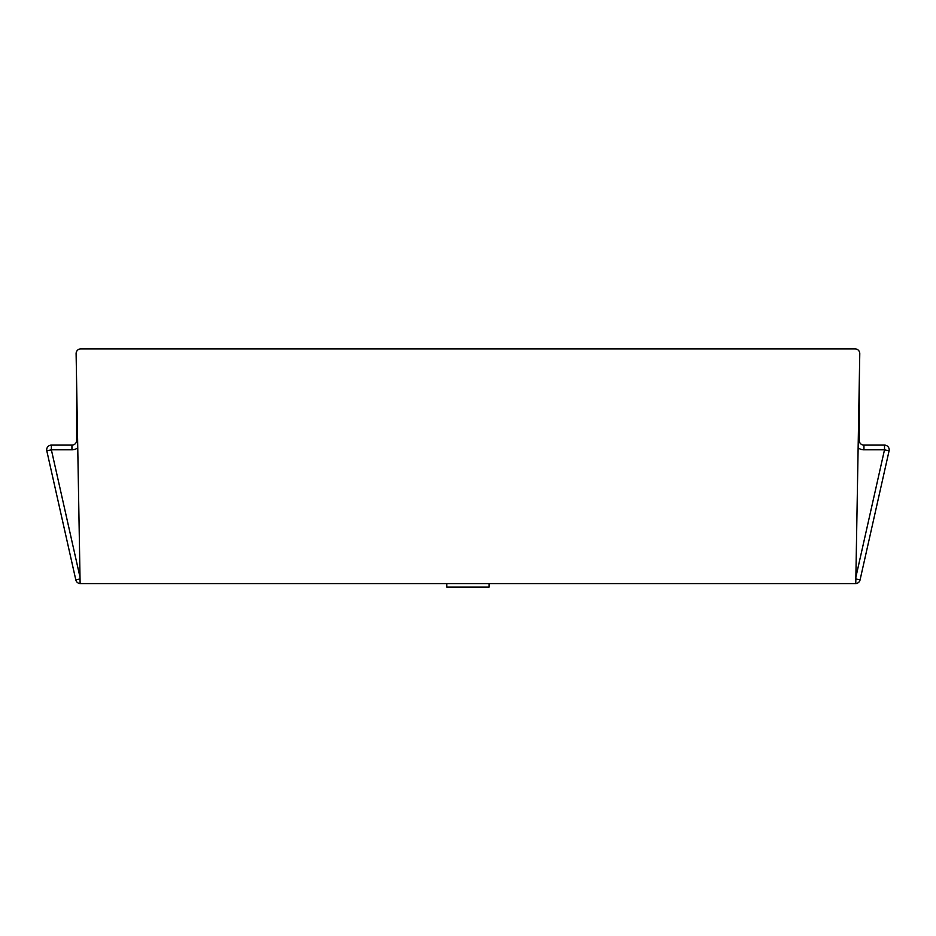 <?xml version="1.0" encoding="UTF-8"?>
<svg xmlns="http://www.w3.org/2000/svg" width="936" height="936" viewBox="0 0 936 936"><rect width="100%" height="100%" fill="white"/><g stroke="black" fill="none" stroke-linecap="round" stroke-linejoin="round"><path stroke-width="1.4" d="M489.06 583.584L489.06 587.106L446.823 587.106L446.823 583.584M859.248 384.099L859.248 440.423A4.692 4.692 0 0 0 863.94 445.115L884.508 445.115A4.692 4.692 0 0 1 889.083 450.836L860.067 579.922A4.692 4.692 0 0 1 855.761 583.573L859.774 353.679A4.692 4.692 0 0 0 855.083 348.894L80.8 348.894A4.692 4.692 0 0 0 76.108 353.679L80.122 583.584L855.761 583.584A4.692 4.692 0 0 0 860.067 579.922L855.843 578.963M80.04 578.963L75.816 579.922A4.692 4.692 0 0 0 80.122 583.573A4.692 4.692 0 0 1 75.816 579.922L46.8 450.836A4.692 4.692 0 0 1 51.375 445.115L71.943 445.115A4.692 4.692 0 0 0 76.635 440.423L76.635 384.099M71.943 445.115L71.943 449.806L51.375 449.806L46.8 450.836A4.692 4.692 0 0 1 51.375 445.115L51.375 449.806L80.005 577.173M889.083 450.836L884.508 449.806L863.94 449.806L863.94 445.115M71.943 449.806A9.383 9.383 0 0 0 77.746 447.806M858.136 447.806A9.383 9.383 0 0 0 863.94 449.806M855.878 577.173L884.508 449.806L884.508 445.115A4.692 4.692 0 0 1 889.2 449.806M46.8 450.836A4.692 4.692 0 0 1 51.375 445.115A4.692 4.692 0 0 0 46.8 450.836M77.618 440.423L76.635 440.423M859.248 440.423L858.265 440.423"/></g></svg>
